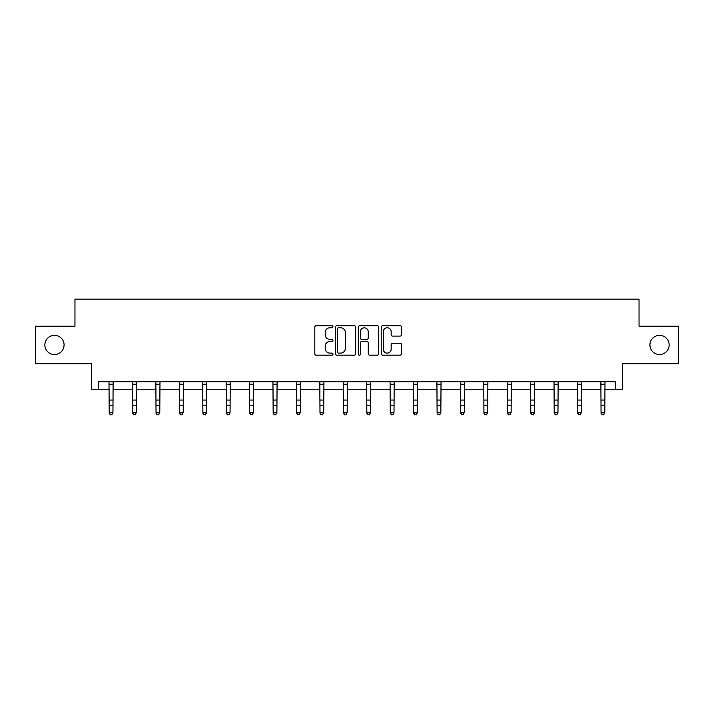<?xml version="1.0" encoding="UTF-8"?>
<svg xmlns="http://www.w3.org/2000/svg" width="714" height="714" viewBox="0 0 714 714"><rect width="100%" height="100%" fill="white"/><g stroke="black" fill="none" stroke-linecap="round" stroke-linejoin="round"><path stroke-width="1.07" d="M649.927 344.951A9.612 9.612 0 0 0 659.531 354.555A9.612 9.612 0 0 0 669.143 344.951A9.612 9.612 0 0 0 659.531 335.339A9.612 9.612 0 0 0 649.927 344.951M44.857 344.951A9.612 9.612 0 0 0 54.469 354.555A9.612 9.612 0 0 0 64.073 344.951A9.612 9.612 0 0 0 54.469 335.339A9.612 9.612 0 0 0 44.857 344.951M332.974 326.735A1.035 1.035 0 0 0 331.948 325.709L316.284 325.709A1.473 1.473 0 0 0 314.812 327.182L314.812 353.707A1.473 1.473 0 0 0 316.284 355.179L331.948 355.179A1.035 1.035 0 0 0 332.974 354.153A1.035 1.035 0 0 0 331.948 353.118L329.922 353.118A4.712 4.712 0 0 1 325.2 348.405L325.2 346.192A4.712 4.712 0 0 1 329.922 341.479L331.948 341.479A1.035 1.035 0 0 0 332.974 340.444A1.035 1.035 0 0 0 331.948 339.409L329.922 339.409A4.712 4.712 0 0 1 325.2 334.696L325.2 332.483A4.712 4.712 0 0 1 329.922 327.771L331.948 327.771A1.035 1.035 0 0 0 332.974 326.735M98.38 389.237L98.38 381.731L615.62 381.731L615.62 389.237L622.447 389.237L622.447 363.721L678.3 363.721L678.3 326.182L639.039 326.182L639.039 299.157L74.961 299.157L74.961 326.182L35.7 326.182L35.7 363.721L91.553 363.721L91.553 389.237L109.197 389.237M400.072 336.098A1.473 1.473 0 0 0 401.545 334.625L401.545 327.182A1.473 1.473 0 0 0 400.072 325.709L382.677 325.709A1.473 1.473 0 0 0 381.205 327.182L381.205 353.707A1.473 1.473 0 0 0 382.677 355.179L400.072 355.179A1.473 1.473 0 0 0 401.545 353.707L401.545 344.719A1.473 1.473 0 0 0 400.072 343.247L392.629 343.247A1.473 1.473 0 0 0 391.156 344.719L391.156 349.173A3.945 3.945 0 0 1 387.211 353.118A3.945 3.945 0 0 1 383.266 349.173L383.266 331.715A3.945 3.945 0 0 1 387.211 327.771A3.945 3.945 0 0 1 391.156 331.715L391.156 334.625A1.473 1.473 0 0 0 392.629 336.098L400.072 336.098M355.715 327.182A1.473 1.473 0 0 0 354.233 325.709L336.847 325.709A1.473 1.473 0 0 0 335.375 327.182L335.375 353.707A1.473 1.473 0 0 0 336.847 355.179L354.233 355.179A1.473 1.473 0 0 0 355.715 353.707L355.715 327.182M359.767 325.709L377.153 325.709A1.473 1.473 0 0 1 378.625 327.182L378.625 353.707A1.473 1.473 0 0 1 377.153 355.179L369.709 355.179A1.473 1.473 0 0 1 368.237 353.707L368.237 342.952A1.473 1.473 0 0 0 366.764 341.479L361.828 341.479A1.473 1.473 0 0 0 360.356 342.952L360.356 354.153A1.035 1.035 0 0 1 359.32 355.179A1.035 1.035 0 0 1 358.285 354.153L358.285 327.182A1.473 1.473 0 0 1 359.767 325.709M112.946 389.237L132.617 389.237M136.365 389.237L156.036 389.237M159.793 389.237L179.455 389.237M183.212 389.237L202.883 389.237M206.632 389.237L226.302 389.237M230.06 389.237L249.721 389.237M253.479 389.237L273.15 389.237M276.898 389.237L296.569 389.237M300.326 389.237L319.988 389.237M323.745 389.237L343.416 389.237M347.165 389.237L366.835 389.237M370.584 389.237L390.255 389.237M394.012 389.237L413.674 389.237M417.431 389.237L437.102 389.237M440.85 389.237L460.521 389.237M464.279 389.237L483.94 389.237M487.698 389.237L507.368 389.237M511.117 389.237L530.788 389.237M534.545 389.237L554.207 389.237M557.964 389.237L577.635 389.237M581.383 389.237L601.054 389.237M604.803 389.237L615.62 389.237M338.472 327.771A1.035 1.035 0 0 0 337.436 328.806L337.436 352.091A1.035 1.035 0 0 0 338.472 353.118L340.605 353.118A4.712 4.712 0 0 0 345.317 348.405L345.317 332.483A4.712 4.712 0 0 0 340.605 327.771L338.472 327.771M368.237 331.787A3.945 3.945 0 0 0 364.292 327.842A3.945 3.945 0 0 0 360.356 331.787L360.356 337.936A1.473 1.473 0 0 0 361.828 339.409L366.764 339.409A1.473 1.473 0 0 0 368.237 337.936L368.237 331.787M109.001 381.731L109.197 412.353L112.946 412.353L111.821 414.843L110.322 414.513L111.821 414.843M111.821 414.513L112.946 412.353L113.133 381.731M110.322 414.843L109.197 413.192L109.197 412.353L110.322 414.513M132.429 381.731L132.617 412.353L136.365 412.353L135.241 414.843L133.741 414.513L135.241 414.843M135.241 414.513L136.365 412.353L136.561 381.731M133.741 414.843L132.617 413.192L132.617 412.353L133.741 414.513M155.848 381.731L156.036 412.353L159.793 412.353L158.669 414.843L157.16 414.513L158.669 414.843M158.669 414.513L159.793 412.353L159.981 381.731M157.16 414.843L156.036 413.192L156.036 412.353L157.16 414.513M179.268 381.731L179.455 412.353L183.212 412.353L182.088 414.843L180.588 414.513L182.088 414.843M182.088 414.513L183.212 412.353L183.4 381.731M180.588 414.843L179.455 413.192L179.455 412.353L180.588 414.513M202.687 381.731L202.883 412.353L206.632 412.353L205.507 414.843L204.008 414.513L205.507 414.843M205.507 414.513L206.632 412.353L206.828 381.731M204.008 414.843L202.883 413.192L202.883 412.353L204.008 414.513M226.115 381.731L226.302 412.353L230.06 412.353L228.926 414.843L227.427 414.513L228.926 414.843M228.926 414.513L230.06 412.353L230.247 381.731M227.427 414.843L226.302 413.192L226.302 412.353L227.427 414.513M249.534 381.731L249.721 412.353L253.479 412.353L252.354 414.843L250.855 414.513L252.354 414.843M252.354 414.513L253.479 412.353L253.666 381.731M250.855 414.843L249.721 413.192L249.721 412.353L250.855 414.513M272.953 381.731L273.15 412.353L276.898 412.353L275.774 414.843L274.274 414.513L275.774 414.843M275.774 414.513L276.898 412.353L277.094 381.731M274.274 414.843L273.15 413.192L273.15 412.353L274.274 414.513M296.381 381.731L296.569 412.353L300.326 412.353L299.193 414.843L297.693 414.513L299.193 414.843M299.193 414.513L300.326 412.353L300.514 381.731M297.693 414.843L296.569 413.192L296.569 412.353L297.693 414.513M319.801 381.731L319.988 412.353L323.745 412.353L322.621 414.843L321.113 414.513L322.621 414.843M322.621 414.513L323.745 412.353L323.933 381.731M321.113 414.843L319.988 413.192L319.988 412.353L321.113 414.513M343.22 381.731L343.416 412.353L347.165 412.353L346.04 414.843L344.541 414.513L346.04 414.843M346.04 414.513L347.165 412.353L347.352 381.731M344.541 414.843L343.416 413.192L343.416 412.353L344.541 414.513M366.648 381.731L366.835 412.353L370.584 412.353L369.459 414.843L367.96 414.513L369.459 414.843M369.459 414.513L370.584 412.353L370.78 381.731M367.96 414.843L366.835 413.192L366.835 412.353L367.96 414.513M390.067 381.731L390.255 412.353L394.012 412.353L392.887 414.843L391.379 414.513L392.887 414.843M392.887 414.513L394.012 412.353L394.199 381.731M391.379 414.843L390.255 413.192L390.255 412.353L391.379 414.513M413.486 381.731L413.674 412.353L417.431 412.353L416.307 414.843L414.807 414.513L416.307 414.843M416.307 414.513L417.431 412.353L417.619 381.731M414.807 414.843L413.674 413.192L413.674 412.353L414.807 414.513M436.906 381.731L437.102 412.353L440.85 412.353L439.726 414.843L438.226 414.513L439.726 414.843M439.726 414.513L440.85 412.353L441.047 381.731M438.226 414.843L437.102 413.192L437.102 412.353L438.226 414.513M460.334 381.731L460.521 412.353L464.279 412.353L463.145 414.843L461.646 414.513L463.145 414.843M463.145 414.513L464.279 412.353L464.466 381.731M461.646 414.843L460.521 413.192L460.521 412.353L461.646 414.513M483.753 381.731L483.94 412.353L487.698 412.353L486.573 414.843L485.074 414.513L486.573 414.843M486.573 414.513L487.698 412.353L487.885 381.731M485.074 414.843L483.94 413.192L483.94 412.353L485.074 414.513M507.172 381.731L507.368 412.353L511.117 412.353L509.992 414.843L508.493 414.513L509.992 414.843M509.992 414.513L511.117 412.353L511.313 381.731M508.493 414.843L507.368 413.192L507.368 412.353L508.493 414.513M530.6 381.731L530.788 412.353L534.545 412.353L533.412 414.843L531.912 414.513L533.412 414.843M533.412 414.513L534.545 412.353L534.732 381.731M531.912 414.843L530.788 413.192L530.788 412.353L531.912 414.513M554.019 381.731L554.207 412.353L557.964 412.353L556.84 414.843L555.331 414.513L556.84 414.843M556.84 414.513L557.964 412.353L558.152 381.731M555.331 414.843L554.207 413.192L554.207 412.353L555.331 414.513M577.439 381.731L577.635 412.353L581.383 412.353L580.259 414.843L578.759 414.513L580.259 414.843M580.259 414.513L581.383 412.353L581.571 381.731M578.759 414.843L577.635 413.192L577.635 412.353L578.759 414.513M600.867 381.731L601.054 412.353L604.803 412.353L603.678 414.843L602.179 414.513L603.678 414.843M603.678 414.513L604.803 412.353L604.999 381.731M602.179 414.843L601.054 413.192L601.054 412.353L602.179 414.513M113.124 381.767L109.019 381.767M112.946 400.054L109.197 400.054M112.946 405.204L109.197 405.204M112.946 384.203L109.197 384.203M136.544 381.767L132.438 381.767M136.365 400.054L132.617 400.054M136.365 405.204L132.617 405.204M136.365 384.203L132.617 384.203M159.972 381.767L155.857 381.767M159.793 400.054L156.036 400.054M159.793 405.204L156.036 405.204M159.793 384.203L156.036 384.203M183.391 381.767L179.285 381.767M183.212 400.054L179.455 400.054M183.212 405.204L179.455 405.204M183.212 384.203L179.455 384.203M206.81 381.767L202.705 381.767M206.632 400.054L202.883 400.054M206.632 405.204L202.883 405.204M206.632 384.203L202.883 384.203M230.238 381.767L226.124 381.767M230.06 400.054L226.302 400.054M230.06 405.204L226.302 405.204M230.06 384.203L226.302 384.203M253.657 381.767L249.543 381.767M253.479 400.054L249.721 400.054M253.479 405.204L249.721 405.204M253.479 384.203L249.721 384.203M277.077 381.767L272.971 381.767M276.898 400.054L273.15 400.054M276.898 405.204L273.15 405.204M276.898 384.203L273.15 384.203M300.505 381.767L296.39 381.767M300.326 400.054L296.569 400.054M300.326 405.204L296.569 405.204M300.326 384.203L296.569 384.203M323.924 381.767L319.81 381.767M323.745 400.054L319.988 400.054M323.745 405.204L319.988 405.204M323.745 384.203L319.988 384.203M347.343 381.767L343.238 381.767M347.165 400.054L343.416 400.054M347.165 405.204L343.416 405.204M347.165 384.203L343.416 384.203M370.762 381.767L366.657 381.767M370.584 400.054L366.835 400.054M370.584 405.204L366.835 405.204M370.584 384.203L366.835 384.203M394.19 381.767L390.076 381.767M394.012 400.054L390.255 400.054M394.012 405.204L390.255 405.204M394.012 384.203L390.255 384.203M417.61 381.767L413.495 381.767M417.431 400.054L413.674 400.054M417.431 405.204L413.674 405.204M417.431 384.203L413.674 384.203M441.029 381.767L436.923 381.767M440.85 400.054L437.102 400.054M440.85 405.204L437.102 405.204M440.85 384.203L437.102 384.203M464.457 381.767L460.343 381.767M464.279 400.054L460.521 400.054M464.279 405.204L460.521 405.204M464.279 384.203L460.521 384.203M487.876 381.767L483.762 381.767M487.698 400.054L483.94 400.054M487.698 405.204L483.94 405.204M487.698 384.203L483.94 384.203M511.295 381.767L507.19 381.767M511.117 400.054L507.368 400.054M511.117 405.204L507.368 405.204M511.117 384.203L507.368 384.203M534.715 381.767L530.609 381.767M534.545 400.054L530.788 400.054M534.545 405.204L530.788 405.204M534.545 384.203L530.788 384.203M558.143 381.767L554.028 381.767M557.964 400.054L554.207 400.054M557.964 405.204L554.207 405.204M557.964 384.203L554.207 384.203M581.562 381.767L577.456 381.767M581.383 400.054L577.635 400.054M581.383 405.204L577.635 405.204M581.383 384.203L577.635 384.203M604.981 381.767L600.876 381.767M604.803 400.054L601.054 400.054M604.803 405.204L601.054 405.204M604.803 384.203L601.054 384.203"/></g></svg>
